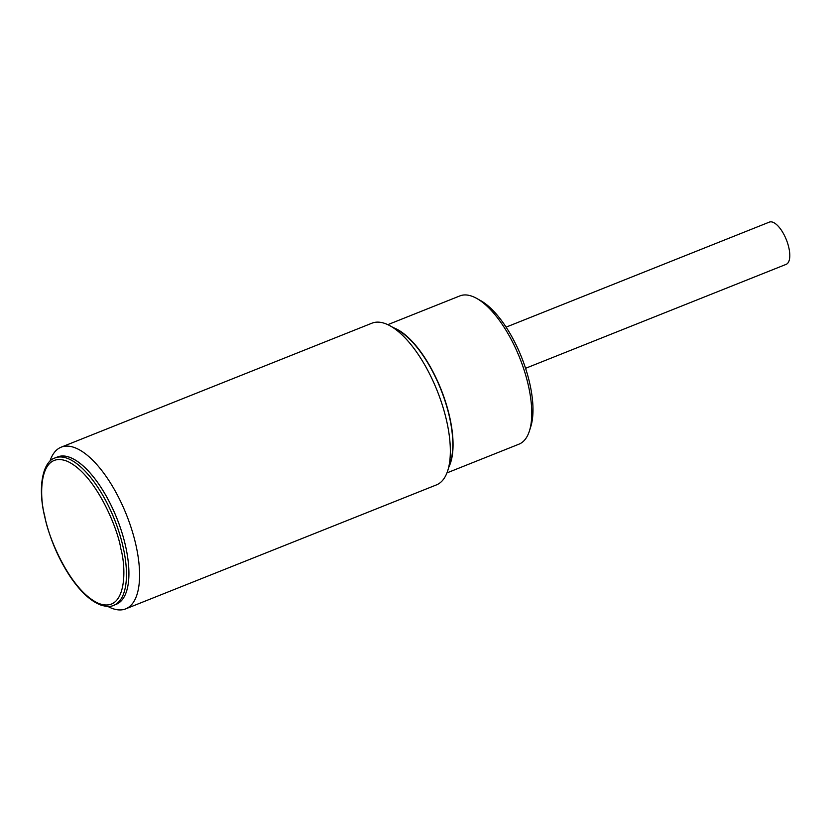 <?xml version="1.0" encoding="UTF-8"?>
<svg xmlns="http://www.w3.org/2000/svg" width="831" height="831" viewBox="0 0 831 831"><rect width="100%" height="100%" fill="white"/><g stroke="black" fill="none" stroke-linecap="round" stroke-linejoin="round"><path stroke-width="1.25" d="M525.566 368.31L786.157 264.351A22.728 9.286 -111.7 0 0 789.201 249.456A22.728 9.286 -111.7 0 0 769.319 222.126L506.089 327.134M446.953 472.901L519.011 444.149A79.797 32.617 -111.7 0 0 529.451 430.884A79.797 32.617 -111.7 0 0 528.651 386.789A79.797 32.617 -111.7 0 0 476.579 298.35A79.797 32.617 -111.7 0 0 473.483 296.833A79.797 32.617 -111.7 0 0 459.875 295.909L387.817 324.661M393.51 327.726A79.797 32.617 68.3 0 1 449.945 418.19A79.797 32.617 68.3 0 1 448.979 466.752M529.451 430.884L530.791 426.625A75.933 31.038 -111.7 0 0 521.556 357.226A75.933 31.038 -111.7 0 0 480.484 300.521L476.579 298.35M57.474 456.967A79.319 32.419 68.3 0 1 125.834 547.297A79.319 32.419 68.3 0 1 116.257 604.303L113.795 605.29A79.319 32.419 68.3 0 0 123.383 548.273A79.319 32.419 68.3 0 0 55.023 457.954L57.474 456.967M49.881 461.33A87.047 35.577 68.3 0 1 61.172 447.171A87.047 35.577 68.3 0 1 76.016 448.169A87.047 35.577 68.3 0 1 136.201 546.299A87.047 35.577 68.3 0 1 125.689 608.874A87.047 35.577 68.3 0 1 110.835 607.877A87.047 35.577 68.3 0 1 107.75 606.37M125.689 608.874L436.431 484.909A87.047 35.577 -111.7 0 0 447.816 470.439A87.047 35.577 -111.7 0 0 446.953 422.335A87.047 35.577 -111.7 0 0 390.134 325.856A87.047 35.577 -111.7 0 0 371.914 323.197L61.172 447.171M56.269 457.528A79.319 32.419 68.3 0 1 71.009 457.881A79.319 32.419 68.3 0 1 122.531 534.53A79.319 32.419 68.3 0 1 115 604.739M447.816 470.439L450.495 461.922A79.319 32.419 -111.7 0 0 449.706 418.086A79.319 32.419 -111.7 0 0 397.945 330.187L390.134 325.856M120.786 548.522C126.842 569.941 126.177 614.317 98.245 603.254C69.897 590.259 47.751 536.13 44.749 516.02C38.693 494.611 39.358 450.236 67.29 461.288C95.648 474.283 117.794 528.412 120.786 548.522M55.023 457.954C43.347 461.163 37.333 485.792 44.5 515.781C49.455 537.605 57.848 557.632 69.7 575.862C80.119 591.423 90.527 601.166 100.935 605.093C106.576 606.786 110.855 606.859 113.795 605.29"/></g></svg>
